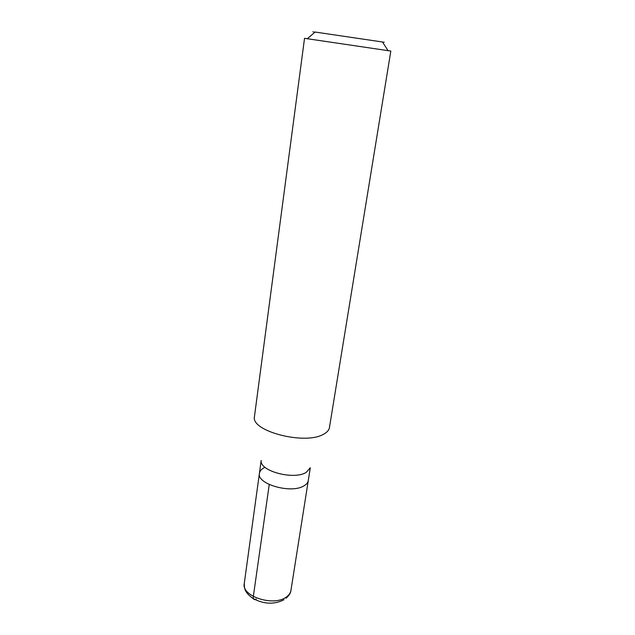 <?xml version="1.0" encoding="UTF-8"?>
<svg xmlns="http://www.w3.org/2000/svg" width="635" height="635" viewBox="0 0 635 635"><rect width="100%" height="100%" fill="white"/><g stroke="black" fill="none" stroke-linecap="round" stroke-linejoin="round"><path stroke-width="0.95" d="M261.175 460.478L259.413 473.345C256.476 484.124 291.433 494.07 304.022 485.807C306.522 484.346 307.943 482.6 308.285 480.56C307.943 482.6 306.522 484.346 304.022 485.807C291.433 494.07 256.476 484.124 259.413 473.345C259.771 471.051 261.406 469.154 264.319 467.646M310.277 467.804L306.118 472.448C293.791 480.274 259.326 470.995 261.191 460.558M254.46 416.489L254.421 416.885C251.071 431.236 304.871 445.206 323.342 434.348C326.779 432.578 328.787 430.443 329.374 427.958L390.827 51.062L304.53 38.314L254.46 416.489M388.017 50.586L390.827 51.062M382.572 42.108C385.604 42.521 385.58 42.481 382.492 41.997L315.119 32.044C312.031 31.623 311.991 31.655 315.016 32.139M256.238 599.003C254.087 600.242 253.111 599.4 253.325 596.479L269.24 484.537M259.413 473.345L244.261 583.501C241.109 596.44 274.272 607.036 286.663 596.781C289.115 594.963 290.536 592.836 290.941 590.391C290.886 592.638 289.298 595.233 286.195 598.186M310.309 467.733L290.941 590.391M283.916 599.805C274.074 604.695 263.739 604.234 252.905 598.432C244.673 592.312 244.356 588.851 244.261 583.501M315.119 32.044L307.229 38.775M382.492 41.997L388.104 50.721"/></g></svg>
